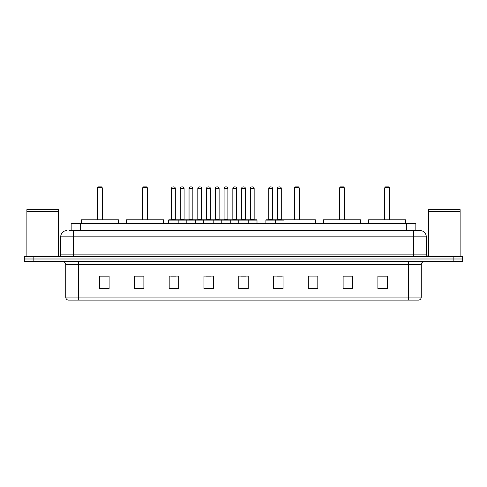 <?xml version="1.0" encoding="UTF-8"?>
<svg xmlns="http://www.w3.org/2000/svg" width="487" height="487" viewBox="0 0 487 487"><rect width="100%" height="100%" fill="white"/><g stroke="black" fill="none" stroke-linecap="round" stroke-linejoin="round"><path stroke-width="0.73" d="M69.257 230.534L73.367 230.534L69.257 230.534L71.157 230.534L71.157 223.576L415.843 223.576L415.843 230.534M67.042 230.534A6.325 6.325 0 0 0 60.717 236.859L60.717 254.884A1.583 1.583 0 0 1 59.134 256.466M426.283 236.859L73.367 236.859L73.367 230.534L419.958 230.534A6.325 6.325 0 0 1 426.283 236.859L426.283 254.884L427.866 256.466M33.834 256.466L24.35 256.466L24.35 258.993L33.834 258.993L24.35 258.993L24.35 261.525L33.834 261.525L33.834 258.993L453.166 258.993L33.834 258.993L33.834 256.466L453.166 256.466L453.166 258.993L462.65 258.993L453.166 258.993L453.166 261.525L33.834 261.525M462.65 256.466L462.65 258.993L462.65 256.466L453.166 256.466M419.861 230.534L417.743 230.534M418.85 300.108L68.15 300.108M67.991 300.108A3.159 3.159 0 0 1 65.715 297.07L78.364 297.07L78.364 300.108L408.636 300.108L408.636 297.07L421.285 297.07L421.285 264.691A3.159 3.159 0 0 1 424.451 261.525M65.715 297.07L65.715 264.691C65.526 262.767 64.473 261.714 62.549 261.525M387.384 288.754L387.384 276.105L377.9 276.105L377.9 288.754L387.384 288.754M352.6 288.754L352.6 276.105L343.116 276.105L343.116 288.754L352.6 288.754M317.816 288.754L317.816 276.105L308.326 276.105L308.326 288.754L317.816 288.754M283.032 288.754L283.032 276.105L273.542 276.105L273.542 288.754L283.032 288.754M109.1 288.754L109.1 276.105L99.616 276.105L99.616 288.754L109.1 288.754M143.884 288.754L143.884 276.105L134.4 276.105L134.4 288.754L143.884 288.754M178.674 288.754L178.674 276.105L169.184 276.105L169.184 288.754L178.674 288.754M213.458 288.754L213.458 276.105L203.968 276.105L203.968 288.754L213.458 288.754M248.242 288.754L248.242 276.105L238.758 276.105L238.758 288.754L248.242 288.754M462.65 261.525L462.65 258.993L462.65 261.525L453.166 261.525M408.636 300.108L418.759 300.108M308.326 276.166L309.056 276.166M206.092 276.166L210.834 276.166M171.053 276.166L175.795 276.166M277.018 276.166L281.766 276.166M241.126 276.166L245.874 276.166M143.884 276.166L134.4 276.166M109.1 276.166L99.616 276.166M352.6 276.166L343.116 276.166M387.384 276.166L377.9 276.166M26.882 211.401L58.501 211.401L26.882 211.401L26.882 256.466M58.501 211.401L58.501 256.466M58.343 211.242L27.041 211.242M58.501 211.084L58.501 209.666L26.882 209.666L26.882 211.084M118.432 223.576L118.432 219.783L81.432 219.783L81.432 223.576M97.717 187.525L98.35 186.892L101.509 186.892L102.142 187.525L97.717 187.525L97.717 219.783M102.142 187.525L102.142 219.783M102.459 219.783L102.459 189.425A2.532 2.532 0 0 0 102.142 188.201M97.4 219.783L97.4 189.425L97.717 189.425M428.499 211.401L460.118 211.401L428.499 211.401L428.499 256.466M460.118 211.401L460.118 256.466M459.959 211.242L428.657 211.242M460.118 211.084L460.118 209.666L428.499 209.666L428.499 211.084M163.522 223.576L163.522 219.783L126.523 219.783L126.523 223.576M142.813 187.525L143.446 186.892L146.605 186.892L147.238 187.525L142.813 187.525L142.813 219.783M147.238 187.525L147.238 219.783M147.555 219.783L147.555 189.425A2.532 2.532 0 0 0 147.238 188.201M142.496 219.783L142.496 189.425L142.813 189.425M315.381 223.576L315.381 219.783L278.381 219.783M294.665 187.525L295.299 186.892L298.464 186.892L299.091 187.525L294.665 187.525L294.665 219.783M299.091 187.525L299.091 219.783M299.408 219.783L299.408 189.425A2.532 2.532 0 0 0 299.091 188.201M294.349 219.783L294.349 189.425L294.665 189.425M360.477 223.576L360.477 219.783L323.478 219.783L323.478 223.576M339.762 187.525L340.395 186.892L343.554 186.892L344.187 187.525L339.762 187.525L339.762 219.783M344.187 187.525L344.187 219.783M344.504 219.783L344.504 189.425A2.532 2.532 0 0 0 344.187 188.201M339.445 219.783L339.445 189.425L339.762 189.425M405.568 223.576L405.568 219.783L368.568 219.783L368.568 223.576M384.858 187.525L385.491 186.892L388.65 186.892L389.283 187.525L384.858 187.525L384.858 219.783M389.283 187.525L389.283 219.783M389.6 219.783L389.6 189.425A2.532 2.532 0 0 0 389.283 188.201M384.541 219.783L384.541 189.425L384.858 189.425M247.834 219.783L256.686 219.783A0.317 0.317 0 0 1 257.002 220.1L168.679 220.1A0.317 0.317 0 0 1 168.995 219.783L177.852 219.783A0.317 0.317 0 0 1 178.169 220.1L178.169 223.576M175.32 188.475L171.527 188.475A1.583 1.583 0 0 1 173.104 186.892L173.737 186.892A1.583 1.583 0 0 1 175.32 188.475L175.32 219.467A0.317 0.317 0 0 0 175.637 219.783M171.527 188.475L171.527 219.467A0.317 0.317 0 0 1 171.211 219.783M168.679 220.1L168.679 223.576M186.198 223.576L186.198 220.1A0.317 0.317 0 0 1 186.515 219.783L195.372 219.783A0.317 0.317 0 0 1 195.683 220.1L195.683 223.576M192.84 188.475L189.047 188.475A1.583 1.583 0 0 1 190.624 186.892L191.257 186.892A1.583 1.583 0 0 1 192.84 188.475L192.84 219.467A0.317 0.317 0 0 0 193.156 219.783M189.047 188.475L189.047 219.467A0.317 0.317 0 0 1 188.731 219.783M203.718 223.576L203.718 220.1A0.317 0.317 0 0 1 204.035 219.783L212.886 219.783A0.317 0.317 0 0 1 213.203 220.1L213.203 223.576M210.36 188.475L206.561 188.475A1.583 1.583 0 0 1 208.144 186.892L208.777 186.892A1.583 1.583 0 0 1 210.36 188.475L210.36 219.467A0.317 0.317 0 0 0 210.676 219.783M206.561 188.475L206.561 219.467A0.317 0.317 0 0 1 206.251 219.783M221.238 223.576L221.238 220.1A0.317 0.317 0 0 1 221.555 219.783L230.406 219.783A0.317 0.317 0 0 1 230.722 220.1L230.722 223.576M227.879 188.475L224.081 188.475A1.583 1.583 0 0 1 225.664 186.892L226.297 186.892A1.583 1.583 0 0 1 227.879 188.475L227.879 219.467A0.317 0.317 0 0 0 228.196 219.783M224.081 188.475L224.081 219.467A0.317 0.317 0 0 1 223.764 219.783M238.758 223.576L238.758 220.1A0.317 0.317 0 0 1 239.074 219.783L247.926 219.783A0.317 0.317 0 0 1 248.242 220.1L248.242 223.576M245.399 188.475L241.601 188.475A1.583 1.583 0 0 1 243.183 186.892L243.817 186.892A1.583 1.583 0 0 1 245.399 188.475L245.399 219.467A0.317 0.317 0 0 0 245.716 219.783M241.601 188.475L241.601 219.467A0.317 0.317 0 0 1 241.284 219.783M284.134 220.1L265.89 220.1A0.317 0.317 0 0 1 266.206 219.783L275.058 219.783A0.317 0.317 0 0 1 275.374 220.1L275.374 223.576M272.531 188.475L268.733 188.475A1.583 1.583 0 0 1 270.315 186.892L270.949 186.892A1.583 1.583 0 0 1 272.531 188.475L272.531 219.467A0.317 0.317 0 0 0 272.848 219.783M268.733 188.475L268.733 219.467A0.317 0.317 0 0 1 268.422 219.783M265.89 220.1L265.89 223.576M186.612 219.783L177.755 219.783M180.287 188.475A1.583 1.583 0 0 1 181.864 186.892L182.497 186.892A1.583 1.583 0 0 1 184.08 188.475L180.287 188.475L180.287 219.467A0.317 0.317 0 0 1 179.971 219.783M184.08 188.475L184.08 219.467A0.317 0.317 0 0 0 184.396 219.783M204.126 219.783L195.275 219.783M197.807 188.475A1.583 1.583 0 0 1 199.384 186.892L200.017 186.892A1.583 1.583 0 0 1 201.6 188.475L197.807 188.475L197.807 219.467A0.317 0.317 0 0 1 197.491 219.783M201.6 188.475L201.6 219.467A0.317 0.317 0 0 0 201.916 219.783M221.646 219.783L212.795 219.783M215.321 188.475A1.583 1.583 0 0 1 216.904 186.892L217.537 186.892A1.583 1.583 0 0 1 219.12 188.475L215.321 188.475L215.321 219.467A0.317 0.317 0 0 1 215.004 219.783M219.12 188.475L219.12 219.467A0.317 0.317 0 0 0 219.436 219.783M239.166 219.783L230.314 219.783M232.841 188.475A1.583 1.583 0 0 1 234.424 186.892L235.057 186.892A1.583 1.583 0 0 1 236.639 188.475L232.841 188.475L232.841 219.467A0.317 0.317 0 0 1 232.524 219.783M236.639 188.475L236.639 219.467A0.317 0.317 0 0 0 236.956 219.783M250.361 188.475A1.583 1.583 0 0 1 251.943 186.892L252.576 186.892A1.583 1.583 0 0 1 254.159 188.475L250.361 188.475L250.361 219.467A0.317 0.317 0 0 1 250.044 219.783M254.159 188.475L254.159 219.467A0.317 0.317 0 0 0 254.476 219.783M257.002 220.1L257.002 223.576M274.966 219.783L283.818 219.783M277.493 188.475A1.583 1.583 0 0 1 279.075 186.892L279.708 186.892A1.583 1.583 0 0 1 281.291 188.475L277.493 188.475L277.493 219.467A0.317 0.317 0 0 1 277.176 219.783M281.291 188.475L281.291 219.467A0.317 0.317 0 0 0 281.608 219.783M80.647 230.534L80.647 223.576M406.353 230.534L406.353 223.576M73.367 256.466L73.367 236.859L60.717 236.859M60.717 254.884L426.283 254.884M413.633 230.534L413.633 256.466M408.636 261.525L408.636 264.691L65.715 264.691M421.285 264.691L408.636 264.691L408.636 297.07L78.364 297.07L78.364 261.525M248.242 288.316L238.758 288.316M213.458 288.316L203.968 288.316M178.674 288.316L169.184 288.316M143.884 288.316L134.4 288.316M109.1 288.316L99.616 288.316M283.032 288.316L273.542 288.316M317.816 288.316L308.326 288.316M352.6 288.316L343.116 288.316M387.384 288.316L377.9 288.316M102.142 189.425L102.459 189.425M147.238 189.425L147.555 189.425M299.091 189.425L299.408 189.425M344.187 189.425L344.504 189.425M389.283 189.425L389.6 189.425M171.527 219.467L175.32 219.467M189.047 219.467L192.84 219.467M206.561 219.467L210.36 219.467M224.081 219.467L227.879 219.467M241.601 219.467L245.399 219.467M268.733 219.467L272.531 219.467M180.287 219.467L184.08 219.467M197.807 219.467L201.6 219.467M215.321 219.467L219.12 219.467M232.841 219.467L236.639 219.467M250.361 219.467L254.159 219.467M277.493 219.467L281.291 219.467M419.009 300.108C420.439 299.596 421.2 298.586 421.285 297.07M97.717 188.201A2.532 2.532 0 0 0 97.4 189.425M142.813 188.201A2.532 2.532 0 0 0 142.496 189.425M294.665 188.201A2.532 2.532 0 0 0 294.349 189.425M339.762 188.201A2.532 2.532 0 0 0 339.445 189.425M384.858 188.201A2.532 2.532 0 0 0 384.541 189.425"/></g></svg>
